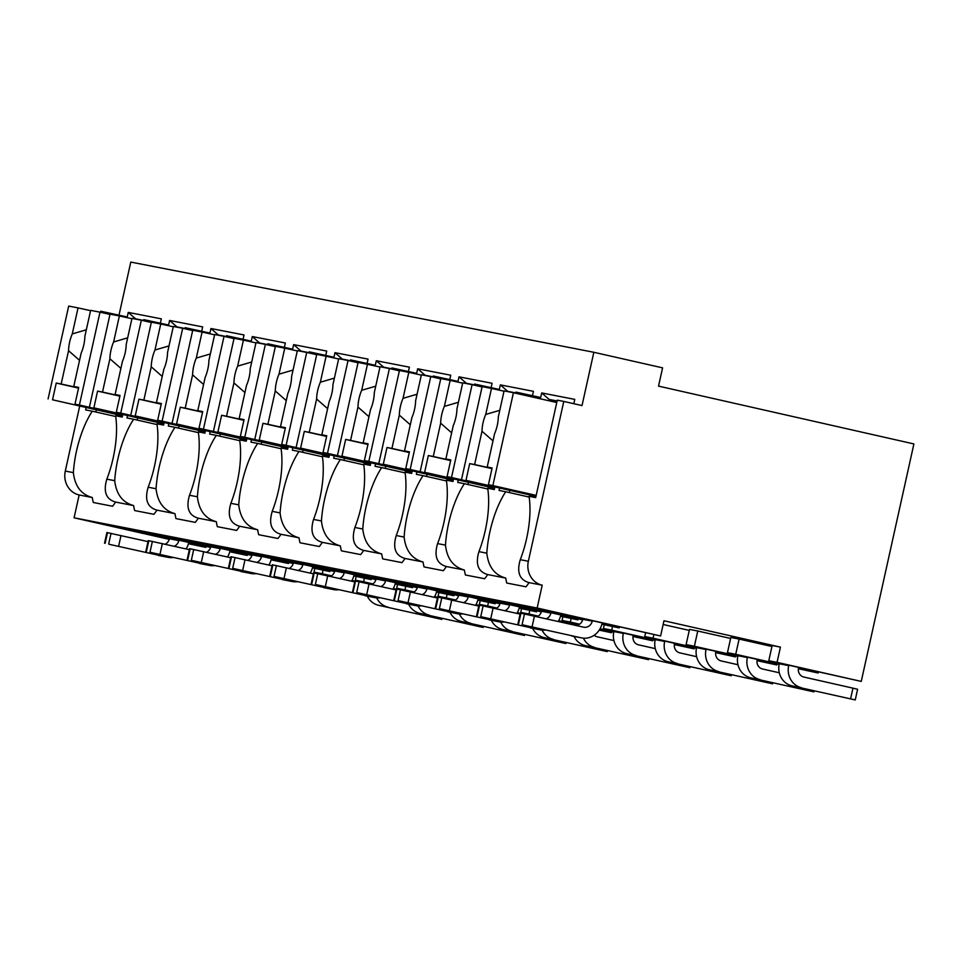 <?xml version="1.0" encoding="UTF-8"?>
<svg xmlns="http://www.w3.org/2000/svg" width="962" height="962" viewBox="0 0 962 962"><rect width="100%" height="100%" fill="white"/><g stroke="black" fill="none" stroke-linecap="round" stroke-linejoin="round"><path stroke-width="1.44" d="M663.984 620.755L660.617 635.978L537.145 608.02L542.207 585.185A20.274 18.699 -79 0 1 528.354 561.267L563.78 401.431L582.022 405.567L593.843 352.284L662.59 367.857L658.537 386.123L913.9 443.939L861.255 681.409L777.068 662.349L780.447 647.125L663.984 620.755M206.048 546.38L205.82 547.378L188.42 543.698M247.39 554.437L247.162 555.435L229.774 551.755M288.732 562.493L288.516 563.491L271.116 559.812M330.074 570.55L329.858 571.548L312.458 567.869M371.416 578.607L371.2 579.593L353.8 575.913M412.77 586.652L412.542 587.65L395.142 583.97M454.112 594.708L453.896 595.706L436.495 592.027M495.454 602.765L495.238 603.763L477.837 600.084M536.796 610.822L536.58 611.82L519.179 608.14M578.15 618.879L577.921 619.865L560.521 616.197M619.492 626.923L619.263 627.921L601.875 624.242M660.617 635.978L570.129 615.752L537.049 609.307L582.731 619.648M205.82 547.378L188.492 543.458M169.288 539.105L123.605 528.763L156.674 535.209L210.558 547.402M354.906 581.132L351.96 580.471M331.553 575.853L322.282 573.749L323.064 570.213M619.263 627.921L601.935 624.001M541.39 611.591L495.707 601.25L528.775 607.695L582.659 619.901M577.921 619.865L560.593 615.945M500.036 603.547L454.365 593.193L487.433 599.639L541.317 611.844M536.58 611.82L519.252 607.888M458.694 595.49L413.011 585.149L446.091 591.582L499.975 603.787M495.238 603.763L477.898 599.831M417.352 587.433L371.669 577.092L404.749 583.537L458.621 595.731M453.896 595.706L436.556 591.786M376.01 579.377L330.327 569.035L363.395 575.48L417.28 587.674M412.542 587.65L395.214 583.73M334.656 571.32L288.985 560.978L322.054 567.424L375.938 579.629M371.2 579.593L353.872 575.673M293.314 563.263L247.631 552.922L280.712 559.367L334.596 571.572M329.858 571.548L312.518 567.616M251.972 555.218L206.289 544.877L239.37 551.31L293.242 563.516M288.516 563.491L271.176 559.559M210.63 547.162L164.947 536.82L198.028 543.265L251.9 555.459M247.162 555.435L229.834 551.515M169.216 539.345L74.086 517.809L79.149 494.973A20.274 18.699 -79 0 1 65.296 471.055L79.702 406.084M537.145 608.02L74.086 517.809M779.172 664.129L735.726 654.292L739.105 639.069L771.957 646.512M739.105 639.069L730.831 637.457L727.452 652.681L735.726 654.292M737.83 656.072L694.384 646.236L697.751 631.012L730.615 638.455M697.751 631.012L689.489 629.401L686.11 644.624L694.384 646.236M663.155 624.494L689.261 630.399M780.447 647.125L772.173 645.514L768.794 660.738L777.068 662.349M611.652 631.685L611.411 632.731L599.206 630.134M652.994 639.742L652.765 640.788L632.996 636.495M694.336 647.799L694.107 648.845L674.338 644.552M735.677 655.856L735.449 656.902L715.68 652.609M777.031 663.9L776.791 664.958L757.022 660.666M861.255 681.409L768.794 660.738M818.373 671.957L818.133 673.003L798.376 668.722M331.265 576.046L314.009 572.137L314.839 568.398M354.858 581.385L351.827 580.699M119.023 315.103L130.784 262.073L593.843 352.284M100.493 312.289L100.721 311.219L127.237 316.967L128.247 312.397L161.327 318.843L160.365 323.16M322.282 573.749L314.009 572.137M372.895 583.898L363.624 581.806L364.406 578.27M363.624 581.806L355.351 580.194L356.18 576.454M414.249 591.955L404.966 589.862L405.748 586.327M404.966 589.862L396.705 588.251L397.522 584.511M455.591 600.011L446.308 597.907L447.089 594.384M446.308 597.907L438.047 596.296L438.876 592.568M496.933 608.068L487.662 605.964L488.443 602.44M487.662 605.964L479.389 604.352L480.218 600.625M538.275 616.125L529.004 614.021L529.785 610.485M529.004 614.021L520.731 612.409L521.56 608.681M579.617 624.17L570.346 622.077L571.127 618.542M570.346 622.077L562.073 620.466L562.902 616.726M655.134 639.971L611.688 630.134L612.469 626.599M611.688 630.134L603.427 628.523L604.244 624.783M696.488 648.015L653.03 638.179L653.823 634.655M653.03 638.179L644.768 636.567L645.598 632.84M396.2 589.441L393.169 588.756M372.607 584.102L355.351 580.194M396.248 589.189L393.302 588.528M437.542 597.498L434.511 596.813M413.949 592.147L396.705 588.251M437.602 597.246L434.644 596.572M478.884 605.543L475.865 604.857M455.303 600.204L438.047 596.296M478.944 605.302L475.998 604.629M520.238 613.6L517.207 612.914M496.645 608.261L479.389 604.352M520.286 613.359L517.34 612.686M611.411 632.731L599.314 629.966M572.402 624.11L558.549 620.971M537.986 616.317L520.731 612.409M572.45 623.857L558.682 620.743M652.765 640.788L633.02 636.267M613.744 632.166L599.891 629.028M579.328 624.374L562.073 620.466M613.792 631.914L600.023 628.799M694.107 648.845L674.362 644.324M655.086 640.211L603.427 628.523M735.449 656.902L715.716 652.38M696.428 648.268L644.768 636.567M776.791 664.958L757.058 660.437M737.782 656.324L686.11 644.624M818.133 673.003L798.4 668.482M779.124 664.381L727.452 652.681M557.106 400.974L549.098 399.41L541.69 392.941L574.771 399.386L573.809 403.703M541.69 392.941L540.68 397.51L515.945 392.111L515.692 393.23M515.716 393.157L507.756 391.366L500.348 384.884L533.429 391.33L532.467 395.647M500.348 384.884L499.338 389.454L474.603 384.054L474.35 385.173M474.362 385.113L466.414 383.309L459.006 376.827L492.075 383.273L491.125 387.59M459.006 376.827L457.996 381.397L433.261 376.01L433.008 377.128M433.02 377.056L425.072 375.252L417.664 368.783L450.733 375.216L449.783 379.545M417.664 368.783L416.642 373.34L391.907 367.953L391.666 369.071M391.678 368.999L383.718 367.195L376.31 360.726L409.391 367.171L408.429 371.488M376.31 360.726L375.3 365.295L350.565 359.896L350.312 361.015M350.336 360.942L342.376 359.139L334.968 352.669L368.049 359.115L367.087 363.432M334.968 352.669L333.958 357.239L309.223 351.839L308.97 352.958M308.994 352.886L301.034 351.094L293.626 344.612L326.707 351.058L325.745 355.375M293.626 344.612L292.616 349.182L267.881 343.783L267.628 344.901M267.64 344.841L259.692 343.037L252.284 336.556L285.353 343.001L284.403 347.318M252.284 336.556L251.274 341.125L226.527 335.726L226.286 336.856M226.298 336.784L218.338 334.98L210.943 328.511L244.011 334.944L243.061 339.273M210.943 328.511L209.92 333.068L185.185 327.681L184.945 328.8M184.957 328.727L176.996 326.924L169.589 320.454L202.669 326.9L201.707 331.217M169.589 320.454L168.578 325.024L143.843 319.625L143.591 320.743M549.098 399.41L557.058 401.214M563.78 401.431L557.287 400.168L535.69 497.594L529.04 496.296A59.247 22.86 -77.2 0 1 520.274 559.692C516.57 572.258 519.504 579.906 529.052 582.623A59.247 22.86 -77.2 0 1 526.022 586.796L506.746 583.044A59.247 22.86 -77.2 0 1 505.735 578.078L487.71 574.567A59.247 22.86 -77.2 0 1 484.68 578.739L465.404 574.987A59.247 22.86 -77.2 0 1 464.393 570.033L446.368 566.522A59.247 22.86 -77.2 0 1 443.338 570.694L424.05 566.931A59.247 22.86 -77.2 0 1 423.052 561.976L405.026 558.465A59.247 22.86 -77.2 0 1 401.996 562.638L382.708 558.874A59.247 22.86 -77.2 0 1 381.71 553.92L363.672 550.408A59.247 22.86 -77.2 0 1 360.654 554.581L341.366 550.829A59.247 22.86 -77.2 0 1 340.356 545.863L322.33 542.352A59.247 22.86 -77.2 0 1 319.3 546.524L300.024 542.772A59.247 22.86 -77.2 0 1 299.014 537.806L280.988 534.295A59.247 22.86 -77.2 0 1 277.958 538.467L258.682 534.716A59.247 22.86 -77.2 0 1 257.672 529.761L239.646 526.25A59.247 22.86 -77.2 0 1 236.616 530.423L217.328 526.659A59.247 22.86 -77.2 0 1 216.33 521.705L198.304 518.193A59.247 22.86 -77.2 0 1 195.274 522.366L175.986 518.602A59.247 22.86 -77.2 0 1 174.988 513.648L156.95 510.137A59.247 22.86 -77.2 0 1 153.92 514.309L134.644 510.557A59.247 22.86 -77.2 0 1 133.634 505.591L115.608 502.08A59.247 22.86 -77.2 0 1 112.578 506.252L93.302 502.501A59.247 22.86 -77.2 0 1 92.292 497.534L79.149 494.973M95.851 412.013L96.332 409.848M117.244 315.536L117.412 314.742M92.292 497.534C81.229 494.516 74.928 486.219 73.365 472.631A59.247 22.86 -77.2 0 1 92.28 411.207L85.63 409.908L86.147 407.551M106.938 313.744L107.227 312.494M143.615 320.671L135.654 318.867L128.247 312.397M135.654 318.867L143.663 320.43M122.799 414.538L122.246 417.051L115.596 415.752A59.247 22.86 -77.2 0 1 106.83 479.148C103.126 491.714 106.06 499.362 115.608 502.08M133.634 505.591C122.583 502.573 116.27 494.276 114.706 480.687A59.247 22.86 -77.2 0 1 133.622 419.264L126.972 417.965L127.489 415.608M148.292 321.801L148.569 320.538M174.988 513.648C163.925 510.63 157.612 502.332 156.06 488.744A59.247 22.86 -77.2 0 1 174.964 427.32L168.314 426.022L168.843 423.653M189.634 329.858L189.911 328.595M156.06 488.744L148.172 487.205A59.247 22.86 -77.2 0 0 156.938 423.809L163.588 425.096L164.141 422.595M216.33 521.705C205.267 518.686 198.954 510.377 197.402 496.801A59.247 22.86 -77.2 0 1 216.306 435.377L209.656 434.078L210.185 431.71M230.976 337.915L231.253 336.652M197.402 496.801L189.514 495.262A59.247 22.86 -77.2 0 0 198.28 431.854L204.93 433.153L205.495 430.651M257.672 529.761C246.609 526.743 240.308 518.434 238.744 504.846A59.247 22.86 -77.2 0 1 257.66 443.422L250.998 442.135L251.527 439.766M272.318 345.971L272.607 344.709M238.744 504.846L230.868 503.318A59.247 22.86 -77.2 0 0 239.622 439.911L246.284 441.209L246.837 438.708M299.014 537.806C287.951 534.8 281.65 526.491 280.086 512.902A59.247 22.86 -77.2 0 1 299.002 451.479L292.352 450.18L292.869 447.823M313.672 354.028L313.949 352.765M280.086 512.902L272.21 511.363A59.247 22.86 -77.2 0 0 280.976 447.967L287.626 449.266L288.179 446.753M340.356 545.863C329.305 542.845 322.991 534.547 321.44 520.959A59.247 22.86 -77.2 0 1 340.344 459.535L333.694 458.237L334.211 455.88M355.014 362.073L355.291 360.81M321.44 520.959L313.552 519.42A59.247 22.86 -77.2 0 0 322.318 456.024L328.968 457.323L329.521 454.81M381.71 553.92C370.647 550.901 364.333 542.604 362.782 529.016A59.247 22.86 -77.2 0 1 381.686 467.592L375.036 466.293L375.565 463.924M396.356 370.13L396.633 368.867M362.782 529.016L354.894 527.477A59.247 22.86 -77.2 0 0 363.66 464.081L370.31 465.367L370.863 462.866M423.052 561.976C411.989 558.958 405.675 550.661 404.124 537.073A59.247 22.86 -77.2 0 1 423.027 475.649L416.378 474.35L416.907 471.981M437.698 378.186L437.975 376.924M404.124 537.073L396.236 535.533A59.247 22.86 -77.2 0 0 405.002 472.126L411.652 473.424L412.217 470.923M464.393 570.033C453.33 567.015 447.029 558.706 445.466 545.117A59.247 22.86 -77.2 0 1 464.381 483.694L457.732 482.407L458.249 480.038M479.04 386.243L479.329 384.98M445.466 545.117L437.59 543.59A59.247 22.86 -77.2 0 0 446.356 480.182L453.006 481.481L453.559 478.98M505.735 578.078C494.672 575.072 488.371 566.762 486.808 553.174A59.247 22.86 -77.2 0 1 505.723 491.75L499.074 490.452L499.591 488.095M520.394 394.3L520.67 393.037M486.808 553.174L478.932 551.635A59.247 22.86 -77.2 0 0 487.698 488.239L494.348 489.538L494.901 487.025M92.28 411.207L115.705 416.51M542.207 585.185L529.052 582.623M505.723 491.75L529.16 497.053M148.172 487.205C144.48 499.771 147.402 507.407 156.95 510.137M189.514 495.262C185.822 507.828 188.744 515.464 198.304 518.193M230.868 503.318C227.164 515.872 230.086 523.52 239.646 526.25M272.21 511.363C268.506 523.929 271.44 531.577 280.988 534.295M313.552 519.42C309.848 531.986 312.782 539.634 322.33 542.352M354.894 527.477C351.202 540.043 354.124 547.679 363.672 550.408M396.236 535.533C392.544 548.099 395.466 555.735 405.026 558.465M437.59 543.59C433.886 556.144 436.808 563.792 446.368 566.522M478.932 551.635C475.228 564.201 478.162 571.849 487.71 574.567M133.622 419.264L157.059 424.567M137.193 420.069L137.674 417.905M158.586 323.593L158.754 322.799M176.996 326.924L185.005 328.487M163.901 423.701L93.879 407.852L97.583 391.101L119.877 396.152M163.865 423.845L93.879 407.852M164.045 423.027L116.318 412.229L120.743 413.083L141.33 320.226L131.974 318.41L126.214 344.42A18.711 7.215 -77.2 0 1 125.144 352.958A18.711 7.215 -77.2 0 1 122.487 361.207L115.103 394.516L119.985 395.671M164.081 422.895L120.743 413.083M116.318 412.229L120.034 395.478L115.103 394.516M119.937 395.899L102.513 392.063L109.896 358.754L120.899 368.386M102.513 392.063L97.583 391.101M127.669 337.842L113.624 341.967L119.384 315.957L110.029 314.129L89.442 406.986M113.624 341.967A18.711 7.215 -77.2 0 0 110.967 350.204A18.711 7.215 -77.2 0 0 109.896 358.754M131.914 318.711L119.384 315.957M151.311 322.486L141.33 320.226M174.964 427.32L198.4 432.623M178.535 428.126L179.016 425.962M199.928 331.649L200.108 330.844M218.338 334.98L226.359 336.544M205.243 431.758L135.221 415.909L138.937 399.158L161.231 404.208M205.219 431.89L135.221 415.909M205.387 431.084L157.66 420.274L162.097 421.14L182.684 328.282L173.316 326.467L167.556 352.465A18.711 7.215 -77.2 0 1 166.486 361.015A18.711 7.215 -77.2 0 1 163.829 369.264L156.445 402.573L161.327 403.727M205.423 430.952L162.097 421.14M157.66 420.274L161.375 403.535L156.445 402.573M161.279 403.956L143.855 400.12L151.238 366.811L162.241 376.443M143.855 400.12L138.937 399.158M169.011 345.899L154.966 350.012L160.726 324.014L151.371 322.186L130.784 415.043M154.966 350.012A18.711 7.215 -77.2 0 0 152.309 358.261A18.711 7.215 -77.2 0 0 151.238 366.811M173.256 326.767L160.726 324.014M192.653 330.543L182.684 328.282M216.306 435.377L239.742 440.68M219.877 436.183L220.358 434.018M241.27 339.694L241.45 338.901M259.692 343.037L267.701 344.588M246.585 439.814L176.563 423.965L180.279 407.215L202.573 412.265M246.561 439.947L176.563 423.965M246.741 439.141L199.002 428.33L203.439 429.196L224.026 336.339L214.67 334.511L208.898 360.522A18.711 7.215 -77.2 0 1 207.828 369.071A18.711 7.215 -77.2 0 1 205.183 377.308L197.787 410.63L202.681 411.784M246.765 439.009L203.439 429.196M199.002 428.33L202.717 411.592L197.787 410.63M202.621 412.013L185.197 408.177L192.592 374.855L203.583 384.499M185.197 408.177L180.279 407.215M210.353 353.956L196.308 358.068L202.08 332.058L192.725 330.243L172.138 423.1M196.308 358.068A18.711 7.215 -77.2 0 0 193.663 366.306A18.711 7.215 -77.2 0 0 192.592 374.855M214.598 334.824L202.08 332.058M233.994 338.6L224.026 336.339M257.66 443.422L281.084 448.737M261.231 444.24L261.7 442.075M282.612 347.751L282.792 346.957M301.034 351.094L309.042 352.645M287.927 447.871L217.905 432.01L221.621 415.271L243.915 420.322M287.903 448.003L217.905 432.01M288.083 447.198L240.356 436.387L244.781 437.253L265.368 344.396L256.012 342.568L250.24 368.578A18.711 7.215 -77.2 0 1 249.182 377.128A18.711 7.215 -77.2 0 1 246.525 385.365L239.141 418.686L244.023 419.841M288.107 447.065L244.781 437.253M240.356 436.387L244.059 419.636L239.141 418.686M243.975 420.069L226.551 416.233L233.934 382.912L244.925 392.556M226.551 416.233L221.621 415.271M251.707 362.001L237.65 366.125L243.422 340.115L234.067 338.299L213.48 431.156M237.65 366.125A18.711 7.215 -77.2 0 0 235.005 374.362A18.711 7.215 -77.2 0 0 233.934 382.912M255.94 342.881L243.422 340.115M275.336 346.657L265.368 344.396M299.002 451.479L322.438 456.782M302.573 452.284L303.054 450.12M323.966 355.808L324.134 355.014M342.376 359.139L350.384 360.702M329.281 455.928L259.247 440.067L262.963 423.328L285.257 428.367M329.244 456.06L259.247 440.067M329.425 455.242L281.698 444.444L286.123 445.31L306.71 352.453L297.354 350.625L291.594 376.635A18.711 7.215 -77.2 0 1 290.524 385.185A18.711 7.215 -77.2 0 1 287.866 393.422L280.483 426.731L285.365 427.886M329.461 455.11L286.123 445.31M281.698 444.444L285.413 427.693L280.483 426.731M285.317 428.126L267.893 424.278L275.276 390.969L286.279 400.613M267.893 424.278L262.963 423.328M293.049 370.057L279.004 374.182L284.764 348.172L275.409 346.344L254.822 439.201M279.004 374.182A18.711 7.215 -77.2 0 0 276.347 382.419A18.711 7.215 -77.2 0 0 275.276 390.969M297.282 350.926L284.764 348.172M316.69 354.701L306.71 352.453M340.344 459.535L363.78 464.838M343.915 460.341L344.396 458.177M365.307 363.864L365.476 363.071M383.718 367.195L391.726 368.759M370.623 463.973L300.601 448.124L304.305 431.373L326.599 436.423M370.586 464.117L300.601 448.124M370.767 463.299L323.04 452.501L327.477 453.355L348.052 360.497L338.696 358.682L332.936 384.692A18.711 7.215 -77.2 0 1 331.866 393.242A18.711 7.215 -77.2 0 1 329.208 401.479L321.825 434.788L326.707 435.942M370.803 463.167L327.477 453.355M323.04 452.501L326.755 435.75L321.825 434.788M326.659 436.171L309.235 432.335L316.618 399.026L327.621 408.658M309.235 432.335L304.305 431.373M334.391 378.114L320.346 382.239L326.106 356.229L316.751 354.401L296.164 447.258M320.346 382.239A18.711 7.215 -77.2 0 0 317.688 390.476A18.711 7.215 -77.2 0 0 316.618 399.026M338.636 358.982L326.106 356.229M358.032 362.758L348.052 360.497M381.686 467.592L405.122 472.895M385.257 468.398L385.738 466.233M406.649 371.921L406.83 371.116M425.072 375.252L433.08 376.815M411.964 472.029L341.943 456.18L345.659 439.43L367.953 444.48M411.94 472.162L341.943 456.18M412.121 471.356L364.382 460.545L368.819 461.411L389.406 368.554L380.05 366.738L374.278 392.736A18.711 7.215 -77.2 0 1 373.208 401.286A18.711 7.215 -77.2 0 1 370.55 409.535L363.167 442.845L368.049 443.999M412.145 471.224L368.819 461.411M364.382 460.545L368.097 443.807L363.167 442.845M368.001 444.228L350.577 440.392L357.972 407.082L368.963 416.714M350.577 440.392L345.659 439.43M375.733 386.171L361.688 390.283L367.46 364.285L358.092 362.458L337.506 455.315M361.688 390.283A18.711 7.215 -77.2 0 0 359.03 398.533A18.711 7.215 -77.2 0 0 357.972 407.082M379.978 367.039L367.46 364.285M399.374 370.815L389.406 368.554M423.027 475.649L446.464 480.952M426.599 476.455L427.08 474.29M447.991 379.966L448.172 379.172M466.414 383.309L474.422 384.872M453.306 480.086L383.285 464.237L387.001 447.486L409.295 452.537M453.282 480.218L383.285 464.237M453.463 479.413L405.736 468.602L410.161 469.468L430.748 376.611L421.392 374.783L415.62 400.793A18.711 7.215 -77.2 0 1 414.55 409.343A18.711 7.215 -77.2 0 1 411.904 417.58L404.521 450.901L409.403 452.056M453.487 479.28L410.161 469.468M405.736 468.602L409.439 451.863L404.521 450.901M409.343 452.284L391.931 448.448L399.314 415.127L410.305 424.771M391.931 448.448L387.001 447.486M417.075 394.228L403.03 398.34L408.802 372.33L399.446 370.514L378.86 463.371M403.03 398.34A18.711 7.215 -77.2 0 0 400.384 406.589A18.711 7.215 -77.2 0 0 399.314 415.127M421.32 375.096L408.802 372.33M440.716 378.872L430.748 376.611M464.381 483.694L487.806 489.009M467.953 484.511L468.434 482.347M489.333 388.023L489.514 387.229M507.756 391.366L515.764 392.917M494.66 488.143L424.627 472.282L428.343 455.543L450.637 460.594M494.624 488.275L424.627 472.282M494.805 487.469L447.077 476.659L451.503 477.525L472.089 384.668L462.734 382.84L456.962 408.85A18.711 7.215 -77.2 0 1 455.904 417.4A18.711 7.215 -77.2 0 1 453.246 425.637L445.863 458.958L450.745 460.113M494.829 487.337L451.503 477.525M447.077 476.659L450.781 459.92L445.863 458.958M450.697 460.341L433.273 456.505L440.656 423.184L451.647 432.828M433.273 456.505L428.343 455.543M458.429 402.272L444.372 406.397L450.144 380.387L440.788 378.571L420.202 471.428M444.372 406.397A18.711 7.215 -77.2 0 0 441.726 414.634A18.711 7.215 -77.2 0 0 440.656 423.184M462.662 383.153L450.144 380.387M482.058 386.928L472.089 384.668M509.295 492.556L509.776 490.404M530.567 396.597L530.856 395.286M536.002 496.2L465.981 480.339L469.684 463.6L491.979 468.638M535.966 496.332L465.981 480.339M536.147 495.526L488.419 484.716L492.845 485.582L513.431 392.724L504.076 390.897L498.316 416.907A18.711 7.215 -77.2 0 1 497.246 425.457A18.711 7.215 -77.2 0 1 494.588 433.694L487.205 467.003L491.991 468.386L474.615 464.562L481.998 431.241L493.001 440.885M536.183 495.382L492.845 485.582M488.419 484.716L492.135 467.965L487.205 467.003M474.615 464.562L469.684 463.6M499.771 410.329L485.726 414.454L491.486 388.444L482.13 386.616L461.544 479.473M485.726 414.454A18.711 7.215 -77.2 0 0 483.068 422.691A18.711 7.215 -77.2 0 0 481.998 431.241M504.004 391.197L491.486 388.444M556.77 402.525L513.431 392.724M122.559 415.656L52.525 399.795L56.241 383.056L78.535 388.095M122.523 415.788L52.525 399.795M122.703 414.971L74.976 404.172L79.401 405.026L99.988 312.181L90.632 310.353L84.872 336.363A18.711 7.215 -77.2 0 1 83.802 344.913A18.711 7.215 -77.2 0 1 81.145 353.15L73.761 386.459L78.644 387.614M122.739 414.838L79.401 405.026M74.976 404.172L78.692 387.421L73.761 386.459M78.595 387.854L61.171 384.006L68.555 350.697L79.557 360.341M61.171 384.006L56.241 383.056M86.327 329.786L72.282 333.91L78.042 307.9L68.687 306.072L48.1 398.929M72.282 333.91A18.711 7.215 -77.2 0 0 69.625 342.147A18.711 7.215 -77.2 0 0 68.555 350.697M90.56 310.654L78.042 307.9M109.969 314.43L99.988 312.181M109.199 544.312L167.761 557.275L109.199 544.312M167.761 557.275A18.711 17.268 101 0 0 168.23 557.371L158.778 555.531A18.711 17.268 -79 0 1 158.309 555.435M169.516 538.107L169.372 538.756A7.792 7.191 101 0 1 165.224 544.203M104.533 543.193L106.902 532.539L148.016 541.618M378.595 605.302L441.811 619.384L378.595 605.302A18.711 17.268 -79 0 1 367.28 596.151M376.671 597.883A18.711 17.268 101 0 0 388.035 607.154M178.896 540.235L178.824 540.596A7.792 7.191 -79 0 1 174.242 546.236M188.72 542.46L188.636 542.821A18.711 17.268 101 0 1 186.171 548.941M168.23 557.371A18.711 17.268 101 0 0 173.352 557.527M150.541 552.368L209.103 565.331L150.541 552.368M209.103 565.331A18.711 17.268 101 0 0 209.572 565.428L200.12 563.588A18.711 17.268 -79 0 1 199.651 563.479M210.858 546.163L210.714 546.801A7.792 7.191 101 0 1 206.565 552.26M145.887 551.25L148.244 540.596L189.37 549.663M419.937 613.359L483.152 627.44L419.937 613.359A18.711 17.268 -79 0 1 408.622 604.196M418.013 605.94A18.711 17.268 101 0 0 429.389 615.199M220.238 548.292L220.166 548.653A7.792 7.191 -79 0 1 215.584 554.292M230.062 550.517L229.99 550.865A18.711 17.268 101 0 1 227.513 556.998M209.572 565.428A18.711 17.268 101 0 0 214.694 565.584M191.883 560.425L250.445 573.376L191.883 560.425M250.445 573.376A18.711 17.268 101 0 0 250.914 573.484L241.462 571.632A18.711 17.268 -79 0 1 240.993 571.536M252.2 554.22L252.056 554.858A7.792 7.191 101 0 1 247.907 560.305M187.229 559.307L189.586 548.653L230.712 557.719M461.279 621.416L524.494 635.485L461.279 621.416A18.711 17.268 -79 0 1 449.963 612.253M459.367 613.996A18.711 17.268 101 0 0 470.731 623.256M261.592 556.349L261.508 556.697A7.792 7.191 -79 0 1 256.926 562.349M271.404 558.573L271.332 558.922A18.711 17.268 101 0 1 268.867 565.055M250.914 573.484A18.711 17.268 101 0 0 256.048 573.641M233.225 568.47L291.787 581.433L233.225 568.47M291.787 581.433A18.711 17.268 101 0 0 292.256 581.529L282.816 579.689A18.711 17.268 -79 0 1 282.335 579.593M293.542 562.277L293.398 562.914A7.792 7.191 101 0 1 289.261 568.362M228.571 567.364L230.94 556.709L272.054 565.776M502.621 629.473L565.836 643.542L502.621 629.473A18.711 17.268 -79 0 1 491.305 620.31M500.709 622.041A18.711 17.268 101 0 0 512.073 631.312M302.934 564.405L302.85 564.754A7.792 7.191 -79 0 1 298.268 570.406M312.758 566.63L312.674 566.979A18.711 17.268 101 0 1 310.209 573.111M292.256 581.529A18.711 17.268 101 0 0 297.39 581.697M274.579 576.527L333.129 589.49L274.579 576.527M333.129 589.49A18.711 17.268 101 0 0 333.61 589.586L324.158 587.746A18.711 17.268 -79 0 1 323.677 587.65M334.884 570.334L334.752 570.971A7.792 7.191 101 0 1 330.603 576.418M269.913 575.42L272.282 564.766L313.396 573.833M543.963 637.529L607.178 651.599L543.963 637.529A18.711 17.268 -79 0 1 532.647 628.366M542.051 630.098A18.711 17.268 101 0 0 553.415 639.369M344.276 572.45L344.204 572.811A7.792 7.191 -79 0 1 339.61 578.463M354.1 574.675L354.016 575.035A18.711 17.268 101 0 1 351.551 581.156M333.61 589.586A18.711 17.268 101 0 0 338.732 589.754M315.921 584.583L374.483 597.546L315.921 584.583M374.483 597.546A18.711 17.268 101 0 0 374.952 597.642L365.5 595.803A18.711 17.268 -79 0 1 365.031 595.706M376.238 578.378L376.094 579.028A7.792 7.191 101 0 1 371.945 584.475M311.255 583.465L313.624 572.811L354.737 581.89M613.936 640.572L597.125 636.772A7.792 7.191 -79 0 1 594.167 635.245M585.317 645.586L648.532 659.655L585.317 645.586A18.711 17.268 -79 0 1 574.001 636.423M572.667 622.859L572.522 623.496A18.711 17.268 -79 0 0 572.306 624.615M583.393 638.155A18.711 17.268 101 0 0 594.756 647.426M385.618 580.507L385.546 580.868A7.792 7.191 -79 0 1 380.964 586.519M395.442 582.731L395.37 583.092A18.711 17.268 101 0 1 392.893 589.213M374.952 597.642A18.711 17.268 101 0 0 380.074 597.799M357.263 592.64L415.825 605.603L357.263 592.64M415.825 605.603A18.711 17.268 101 0 0 416.293 605.699L406.842 603.859A18.711 17.268 -79 0 1 406.373 603.751M417.58 586.435L417.436 587.073A7.792 7.191 101 0 1 413.287 592.532M352.609 591.522L354.966 580.868L396.091 589.934M655.278 648.628L638.467 644.817A7.792 7.191 -79 0 1 633.14 635.617L633.224 635.269M626.659 653.631L689.874 667.712L626.659 653.631A18.711 17.268 -79 0 1 613.864 631.553L614.009 630.916M623.4 633.044L623.316 633.393A18.711 17.268 101 0 0 636.11 655.471M426.972 588.564L426.887 588.924A7.792 7.191 -79 0 1 422.306 594.564M436.784 590.788L436.712 591.149A18.711 17.268 101 0 1 434.247 597.27M416.293 605.699A18.711 17.268 101 0 0 421.416 605.856M398.605 600.697L457.166 613.648L398.605 600.697M457.166 613.648A18.711 17.268 101 0 0 457.635 613.756L448.184 611.916A18.711 17.268 -79 0 1 447.715 611.808M458.922 594.492L458.778 595.129A7.792 7.191 101 0 1 454.641 600.577M393.951 599.579L396.308 588.924L437.433 597.991M696.632 656.685L679.809 652.873A7.792 7.191 -79 0 1 674.482 643.674L674.566 643.325M668.001 661.688L731.216 675.757L668.001 661.688A18.711 17.268 -79 0 1 655.218 639.61L655.35 638.972M664.742 641.101L664.658 641.45A18.711 17.268 101 0 0 677.452 663.527M468.314 596.62L468.229 596.969A7.792 7.191 -79 0 1 463.648 602.621M478.138 598.845L478.054 599.194A18.711 17.268 101 0 1 475.589 605.326M457.635 613.756A18.711 17.268 101 0 0 462.77 613.912M439.959 608.742L498.508 621.705L439.959 608.742M498.508 621.705A18.711 17.268 101 0 0 498.977 621.801L489.538 619.961A18.711 17.268 -79 0 1 489.057 619.865M500.264 602.549L500.132 603.186A7.792 7.191 101 0 1 495.983 608.633M435.293 607.635L437.662 596.981L478.775 606.048M737.974 664.742L721.163 660.93A7.792 7.191 -79 0 1 715.824 651.731L715.908 651.37M709.343 669.744L772.558 683.814L709.343 669.744A18.711 17.268 -79 0 1 696.56 647.666L696.704 647.029M706.084 649.146L706.012 649.506A18.711 17.268 101 0 0 718.794 671.584M509.656 604.677L509.571 605.026A7.792 7.191 -79 0 1 504.99 610.678M519.48 606.902L519.396 607.25A18.711 17.268 101 0 1 516.931 613.383M498.977 621.801A18.711 17.268 101 0 0 504.112 621.969M481.301 616.798L539.85 629.761L481.301 616.798M539.85 629.761A18.711 17.268 101 0 0 540.331 629.857L530.88 628.018A18.711 17.268 -79 0 1 530.411 627.921M541.618 610.605L541.474 611.243A7.792 7.191 101 0 1 537.325 616.69M476.635 615.692L479.004 605.038L520.117 614.105M779.316 672.787L762.505 668.987A7.792 7.191 -79 0 1 757.178 659.788L757.25 659.427M750.685 677.801L813.912 691.87L750.685 677.801A18.711 17.268 -79 0 1 737.902 655.723L738.046 655.074M747.426 657.202L747.354 657.563A18.711 17.268 101 0 0 760.136 679.641M550.998 612.722L550.925 613.083A7.792 7.191 -79 0 1 546.344 618.734M560.822 614.946L560.738 615.307A18.711 17.268 101 0 1 558.273 621.44M540.331 629.857A18.711 17.268 101 0 0 545.454 630.026M522.643 624.855L581.204 637.818L522.643 624.855M581.204 637.818A18.711 17.268 101 0 0 581.673 637.914L572.222 636.074A18.711 17.268 -79 0 1 571.753 635.978M582.96 618.65L582.816 619.3A7.792 7.191 101 0 1 576.07 625.468M517.989 623.749L520.346 613.083L583.561 627.164A7.792 7.191 -79 0 0 583.754 627.2A7.792 7.191 -79 0 0 592.267 621.139L582.816 619.3M850.588 698.809L852.957 688.155L857.611 689.273L855.254 699.927L792.039 685.858A18.711 17.268 -79 0 1 779.244 663.768L779.388 663.131M852.957 688.155L803.847 677.044A7.792 7.191 -79 0 1 798.52 667.844L798.592 667.484M792.039 685.858L855.254 699.927M788.78 665.259L788.696 665.62A18.711 17.268 101 0 0 801.49 687.698M602.164 623.003L602.092 623.364A18.711 17.268 101 0 1 581.673 637.914M73.365 472.631L65.296 471.055M114.706 480.687L106.83 479.148M528.354 561.267L520.274 559.692M105.135 543.302L107.491 532.647M437.145 618.265L437.361 617.303M372.017 584.439L370.478 584.138M108.682 543.987L111.039 533.333M118.651 546.151L121.008 535.497M178.824 540.596L169.372 538.756M146.477 551.346L148.845 540.692M478.487 626.322L478.703 625.36M413.359 592.496L411.82 592.195M150.024 552.044L152.381 541.39M159.993 554.208L162.35 543.554M220.166 548.653L210.714 546.801M187.818 559.403L190.187 548.749M519.841 634.379L520.045 633.417M454.701 600.553L453.162 600.252M191.366 560.1L193.735 549.446M201.335 562.265L203.703 551.611M261.508 556.697L252.056 554.858M229.172 567.46L231.529 556.806M561.183 642.436L561.399 641.474M496.043 608.597L494.504 608.309M232.708 568.157L235.077 557.491M242.677 570.31L245.045 559.656M302.85 564.754L293.398 562.914M270.514 575.516L272.871 564.862M602.525 650.492L602.741 649.53M537.385 616.654L535.858 616.353M274.062 576.202L276.419 565.548M284.03 578.366L286.387 567.712M344.204 572.811L334.752 570.971M311.856 583.573L314.225 572.919M643.867 658.537L644.083 657.575M578.739 624.711L572.522 623.496M315.404 584.259L317.761 573.605M325.372 586.423L327.729 575.769M385.546 580.868L376.094 579.028M353.198 591.63L355.567 580.964M685.209 666.594L685.425 665.632M623.316 633.393L613.864 631.553M356.746 592.315L359.103 581.661M366.714 594.48L369.071 583.826M426.887 588.924L417.436 587.073M394.54 599.675L396.909 589.021M726.563 674.651L726.767 673.689M664.658 641.45L655.218 639.61M398.088 600.372L400.457 589.718M408.056 602.537L410.425 591.883M468.229 596.969L458.778 595.129M435.894 607.731L438.251 597.077M767.904 682.707L768.121 681.745M706.012 649.506L696.56 647.666M439.43 608.429L441.798 597.763M449.398 610.581L451.767 599.927M509.571 605.026L500.132 603.186M477.236 615.788L479.593 605.134M809.246 690.764L809.463 689.802M747.354 657.563L737.902 655.723M480.784 616.474L483.14 605.819M490.752 618.638L493.109 607.984M550.925 613.083L541.474 611.243M518.578 623.845L520.947 613.191M788.696 665.62L779.244 663.768M522.125 624.53L524.482 613.876M532.094 626.695L534.451 616.041M441.811 619.384L442.027 618.362M483.152 627.44L483.381 626.418M524.494 635.485L524.723 634.475M565.836 643.542L566.065 642.532M607.178 651.599L607.407 650.589M648.532 659.655L648.749 658.633M689.874 667.712L690.103 666.69M731.216 675.757L731.445 674.747M772.558 683.814L772.787 682.804M813.912 691.87L814.129 690.86"/></g></svg>
